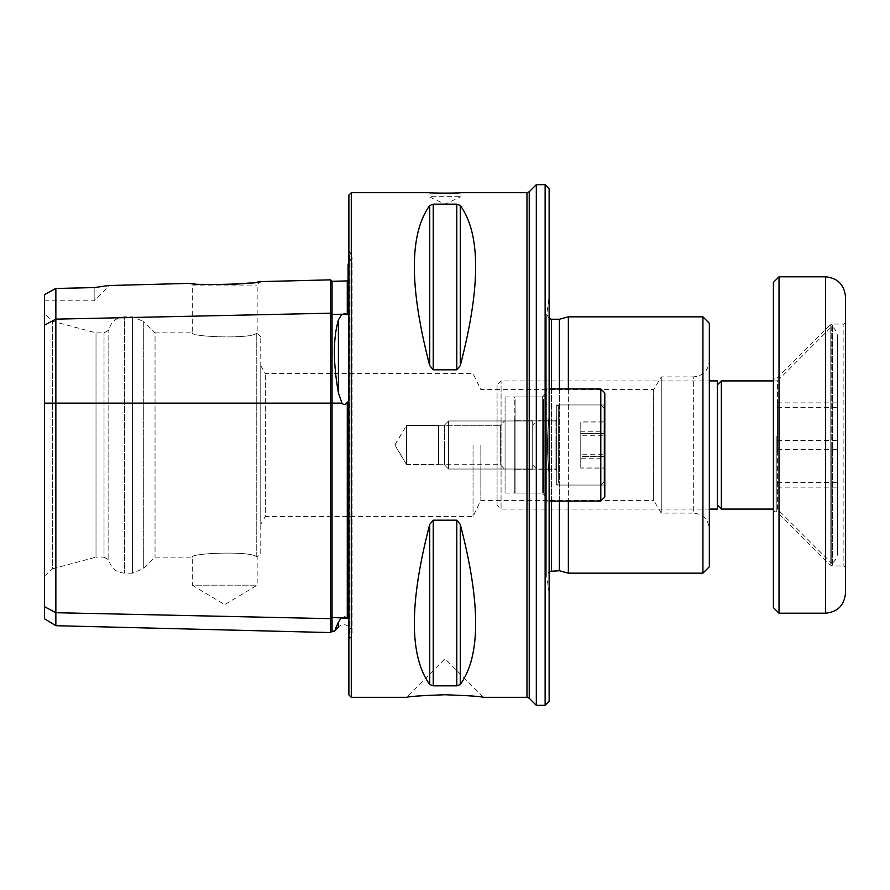 <?xml version="1.0" encoding="UTF-8"?>
<svg xmlns="http://www.w3.org/2000/svg" width="890" height="890" viewBox="0 0 890 890"><rect width="100%" height="100%" fill="white"/><g stroke="black" fill="none" stroke-linecap="round" stroke-linejoin="round"><path stroke-width="0.67" stroke-dasharray="4.45 3.34" d="M775.012 436.345L775.012 511.082L775.012 436.345M776.214 436.345L776.214 511.082L776.214 436.345M845.5 322.447L845.5 567.553L845.5 322.447L843.898 324.049L843.898 565.951L843.898 324.049L832.406 324.049L832.406 565.951L832.406 324.049L830.148 324.983L830.148 565.017L830.148 324.983L776.214 378.918L775.012 378.918L773.41 377.316L773.41 512.684L773.41 377.316M773.41 282.397L773.41 607.603M779.017 276.79L779.017 613.21M514.287 437.391L514.287 492.259L514.287 437.391M515.087 437.268L515.087 493.06L515.087 437.268M545.125 436.1L545.125 500.269L545.125 436.1M545.926 435.978L545.926 501.07L545.926 435.978M600.794 501.07L600.794 388.93L604.799 392.935L604.799 497.065L604.799 392.935L604.799 497.065L600.794 501.07L600.794 388.93L600.794 501.07L545.926 501.07L545.926 388.93L545.926 501.07L545.125 500.269L545.125 389.731L545.125 500.269L545.926 501.07L549.13 501.07L549.13 475.06L549.13 592.996L549.13 388.93L549.13 501.07L545.125 501.07L545.125 388.93L545.125 501.07L545.125 388.93L545.125 501.07L549.13 501.07M604.799 451.575L604.799 404.149L604.799 451.575M514.287 440.873L514.287 470.632L514.287 440.873M545.125 437.012L545.125 494.662L545.125 437.012M603.998 451.441L603.998 404.95L603.998 451.441M556.74 451.186L556.74 406.552L556.74 451.186M556.74 449.127L556.74 419.368L556.74 449.127M515.087 441.006L515.087 469.831L515.087 441.006M555.939 441.006L555.939 469.831L555.939 441.006M514.287 400.2L514.287 492.259L514.287 400.2M515.087 399.443L515.087 493.06L515.087 399.443M604.799 483.726L604.799 404.149L604.799 483.726M514.287 420.703L514.287 470.632L514.287 420.703M545.125 397.93L545.125 494.662L545.125 397.93M603.998 482.959L603.998 404.95L603.998 482.959M556.74 481.445L556.74 406.552L556.74 481.445M556.74 469.297L556.74 419.368L556.74 469.297M515.087 421.459L515.087 469.831L515.087 421.459M555.939 421.459L555.939 469.831L555.939 421.459M556.74 464.302L556.74 420.97L556.74 464.302M556.74 477.174L556.74 404.95L556.74 477.174M536.715 425.698L536.715 469.03L536.715 425.698M604.799 416.042L604.799 481.045L604.799 416.042M604.799 431.25L604.799 467.973L604.799 431.25L580.769 431.25L580.769 422.027L604.799 422.027M580.769 422.027L580.769 435.777L604.799 435.777M580.769 435.777L580.769 458.751L604.799 458.751M580.769 458.751L580.769 467.973L604.799 467.973M580.769 467.973L580.769 454.223L604.799 454.223M580.769 454.223L580.769 431.25M532.71 461.087L532.71 424.975L532.71 461.087M444.599 461.087L444.599 424.975L444.599 461.087M448.605 464.302L448.605 420.97L448.605 464.302M532.71 464.302L532.71 420.97L532.71 464.302M556.74 445L556.74 485.05L556.74 445M536.715 445L536.715 420.97L536.715 445M604.799 445L604.799 481.045L604.799 445M604.799 421.882L604.799 468.118L604.799 421.882L580.769 421.882L580.769 433.43L604.799 433.43L580.769 433.452L580.769 456.548L604.799 456.548L580.769 456.57L580.769 468.118L604.799 468.118M580.769 468.118L580.769 421.882M532.71 445L532.71 469.03L532.71 445M444.599 445L444.599 465.025L444.599 445M448.605 445L448.605 469.03L448.605 445M773.41 380.92L777.415 380.92L777.415 445L777.415 380.92L831.727 326.608C835.432 329.022 837.356 332.448 837.49 336.865L837.49 553.135C837.356 557.552 835.432 560.978 831.727 563.392L831.727 445L831.727 563.392L777.415 509.08L777.415 445L777.415 509.08L773.41 509.08M709.33 509.08L501.07 509.08L501.07 380.92L501.07 509.08L497.065 505.075L497.065 384.925L501.07 380.92L709.33 380.92M717.34 509.08L717.34 380.92M497.065 384.925L497.065 505.075M831.727 326.608L831.727 445L831.727 326.608M837.49 553.135L837.49 336.865M721.345 509.08L721.345 380.92M717.34 445L717.34 505.075L717.34 445M777.415 449.539L777.415 402.87L777.415 449.539L837.49 449.539L837.49 487.13L837.49 402.87L837.49 449.539M777.415 402.87L837.49 402.87M777.415 407.409L837.49 407.409M777.415 440.461L837.49 440.461M777.415 482.591L837.49 482.591M777.415 487.13L837.49 487.13M395.004 445L406.552 425.387L406.552 464.613L406.552 425.387L406.552 464.613L438.592 464.613L438.592 425.387L438.592 464.613L438.592 425.387L438.592 464.613L406.552 464.613L406.552 425.387L438.592 425.387L406.552 425.387L394.771 445L406.552 464.613L395.004 445M260.77 553.135L260.77 336.865L260.77 553.135L257.166 557.118L257.166 585.175L224.725 604.666L192.285 585.175L257.166 585.175L192.285 585.175L192.285 557.14L155.038 557.14L143.713 568.465L143.713 321.535L155.038 332.86L155.038 557.14L155.038 332.86L192.285 332.86L192.285 285.056L257.166 285.056L192.285 285.056L190.582 283.354L191.317 283.421M202.675 284.299L194.877 283.754M193.375 283.621L192.351 283.521M260.77 336.865L257.166 332.882L257.166 285.056L260.614 281.596L259.146 281.819M257.611 282.03L250.312 282.953M233.147 284.377L207.515 284.544M44.5 576.064L52.599 568.766L52.599 321.234L52.599 568.766L96.009 557.14L96.009 332.86L96.009 557.14L104.019 557.14L104.019 332.86L104.019 557.14L108.825 559.91L108.825 330.09L108.825 559.91C110.883 568.132 116.145 572.548 124.6 573.16L132.388 573.16L132.388 316.84L132.388 573.16L143.713 568.465L143.713 321.535L132.388 316.84L124.6 316.84L124.6 573.16L124.6 316.84C116.145 317.452 110.883 321.857 108.825 330.09L104.019 332.86L96.009 332.86L52.599 321.234L44.5 313.936L44.5 576.064L44.5 313.936M461.02 192.685C462.021 193.241 428.012 193.241 428.98 192.685L428.98 196.69L461.02 196.69L428.98 196.69L445 204.155L461.02 196.69L461.02 192.685M406.697 697.282L413.817 696.436C433.263 692.787 484.238 696.358 483.526 697.315L445 658.789L406.474 697.315M351.283 192.685L351.283 697.315M429.736 365.623C409.222 287.125 409.222 233.747 429.736 205.49L429.736 365.623L433.207 369.806L456.793 369.806L460.264 365.623C480.778 287.125 480.778 233.747 460.264 205.49L456.793 204.155L433.207 204.155L429.736 205.49M429.736 684.51C409.222 656.253 409.222 602.875 429.736 524.377L429.736 684.51L433.207 685.845L456.793 685.845L460.264 684.51C480.778 656.253 480.778 602.875 460.264 524.377L456.793 520.194L433.207 520.194L429.736 524.377M256.765 557.029L256.765 557.029C252.827 550.643 190.204 553.013 192.285 557.14C190.171 553.024 252.805 550.632 256.765 557.029C252.827 550.643 190.204 553.013 192.285 557.14C190.171 553.024 252.805 550.632 256.765 557.029L256.765 332.971C252.827 339.357 190.204 336.987 192.285 332.86C190.171 336.976 252.805 339.368 256.765 332.971C252.827 339.357 190.204 336.987 192.285 332.86C190.171 336.976 252.805 339.368 256.765 332.971L256.765 557.029M55.859 625.703L55.859 288.46L44.5 294.635L44.5 618.773M55.859 288.46L94.162 287.592L94.162 300.82L94.162 287.592L108.057 285.557M480.845 445L480.845 500.414L480.845 445M473.035 445L473.035 516.434L473.035 445M709.33 360.895L709.33 529.105L709.33 360.895C708.384 370.629 703.044 375.969 693.31 376.915L693.31 513.085L661.27 513.085L661.27 376.915L661.27 513.085L653.649 500.414L653.649 389.586L653.649 500.414L480.845 500.414L473.035 516.434L265.331 516.434L265.331 373.566L265.331 516.434L260.77 524.332L260.77 365.668L260.77 524.332M347.278 280.917L347.278 314.114L348.079 313.191L348.079 264.108L352.084 257.166L349.737 251.503L349.737 638.497L348.88 639.354L348.88 250.646L348.88 639.354M330.613 279.849L330.613 632.579M340.714 618.661L338.411 622.221L338.411 627.172C345.365 619.518 357.391 631.544 349.737 638.497L349.737 251.503L348.88 250.646M335.619 628.429L334.395 631.188M332.059 281.296L332.059 631.132M344.252 313.48L342.005 314.226L338.411 319.866C333.06 338.189 333.06 362.53 338.411 392.913L342.005 403.148C343.518 404.928 345.02 404.928 346.522 403.148L347.278 401.98L348.079 403.604L348.079 618.205L348.079 403.604L348.079 618.205L345.52 617.215M344.263 616.97L342.005 617.627L332.059 617.404L330.613 618.661L55.859 612.709L44.5 606.702M347.278 401.98L347.278 618.316M549.13 188.68L549.13 701.32M549.13 414.94L549.13 297.004L549.13 414.94C546.938 434.932 546.938 454.968 549.13 475.06C546.938 455.068 546.938 435.032 549.13 414.94M545.125 184.675L545.125 705.325M536.314 184.675L536.314 705.325M505.075 420.503L505.075 469.497L505.075 420.503L505.075 469.497L505.075 420.503L500.269 425.309L500.269 464.691L500.269 425.309L500.269 464.691L500.269 425.309L505.075 420.503M545.125 394.137L545.125 495.864L545.125 394.137L545.125 495.864L545.125 394.137L542.322 396.94L542.322 493.06L542.322 396.94L542.322 493.06L542.322 396.94L545.125 394.137M559.387 501.07L559.387 388.93M559.387 319.243L559.387 570.757M568.354 388.93L568.354 501.07M568.354 573.16L568.354 316.84M549.13 592.996L546.772 576.231L546.772 313.77L546.772 576.231L549.13 571.402M505.075 493.06L542.322 493.06L545.125 495.864L542.322 493.06L505.075 493.06L505.075 396.94L505.075 493.06M438.592 464.691L500.269 464.691L505.075 469.497L500.269 464.691L438.592 464.691L438.592 425.309L438.592 464.691M702.922 573.16L702.922 316.84M709.33 566.752L709.33 323.248M260.77 365.668L265.331 373.566L473.035 373.566L480.845 389.586L653.649 389.586L661.27 376.915L693.31 376.915L693.31 513.085C703.044 514.031 708.384 519.371 709.33 529.105M348.88 195.088L348.88 694.912M347.823 313.636L347.278 314.704L346.522 314.126L347.278 314.704M825.475 276.79L825.475 613.21M543.523 437.268L543.523 493.06L543.523 437.268M558.341 451.441L558.341 404.95L558.341 451.441M543.523 399.443L543.523 493.06L543.523 399.443M558.341 482.959L558.341 404.95L558.341 482.959M600.794 477.174L600.794 404.95L600.794 477.174M600.794 445L600.794 404.95L600.794 445M526.98 192.685L526.98 697.315M44.5 403.148L342.005 403.148M44.5 325.15L55.859 319.143L330.613 313.191L332.059 314.448L342.005 314.226M346.522 617.727L347.823 618.216M346.522 403.148L347.823 403.148M551.533 501.07L551.533 388.93M551.533 319.243L551.533 570.757M529.239 191.751L529.239 698.25M460.264 205.49L460.264 365.623M456.793 204.155L456.793 369.806M433.207 204.155L433.207 369.806M460.264 524.377L460.264 684.51M456.793 520.194L456.793 685.845M433.207 520.194L433.207 685.845M338.411 319.866L338.411 392.913M773.41 512.684L775.012 511.082L776.214 511.082L830.148 565.017L832.406 565.951L843.898 565.951L845.5 567.553M514.287 492.259L515.087 493.06L543.523 493.06L545.125 494.662L543.523 493.06L515.087 493.06L514.287 492.259M514.287 397.741L515.087 396.94L543.523 396.94L545.125 395.338L543.523 396.94L515.087 396.94L514.287 397.741M600.794 388.93L545.926 388.93L545.125 389.731L545.926 388.93L549.13 388.93L545.125 388.93L549.13 388.93M558.341 485.05L603.998 485.05L604.799 485.851L603.998 485.05L558.341 485.05L556.74 483.448L558.341 485.05M558.341 404.95L603.998 404.95L604.799 404.149L603.998 404.95L558.341 404.95L556.74 406.552L558.341 404.95M515.087 469.831L555.939 469.831L556.74 470.632L555.939 469.831L515.087 469.831L514.287 470.632L515.087 469.831M515.087 420.169L555.939 420.169L556.74 419.368L555.939 420.169L515.087 420.169L514.287 419.368L515.087 420.169M600.794 404.95L556.74 404.95L600.794 404.95L604.799 408.955L600.794 404.95M556.74 420.97L536.715 420.97L532.71 424.975L536.715 420.97L556.74 420.97M600.794 485.05L556.74 485.05L600.794 485.05L604.799 481.045L600.794 485.05M532.71 465.025L536.715 469.03L556.74 469.03L536.715 469.03L532.71 465.025M444.599 465.025L448.605 469.03L532.71 469.03L448.605 469.03L444.599 465.025M532.71 420.97L448.605 420.97L444.599 424.975L448.605 420.97L532.71 420.97M44.5 300.82L94.162 300.82L109.603 285.378M549.13 318.598L546.727 314.437L549.13 297.004M546.727 314.437L546.727 575.563L546.727 314.437M505.075 396.94L542.322 396.94L505.075 396.94M438.592 425.309L500.269 425.309L438.592 425.309M352.084 632.835L352.084 257.166L352.084 632.835"/><path stroke-width="1.33" d="M845.5 591.906L845.5 296.815L845.5 591.906M779.017 276.79L779.017 613.21L773.41 607.603L773.41 282.397L779.017 276.79L825.475 276.79C837.635 277.98 844.31 284.655 845.5 296.815M600.794 388.93L600.794 501.07L604.799 497.065L604.799 392.935L600.794 388.93L549.13 388.93M709.33 380.92L717.34 380.92L717.34 509.08L709.33 509.08M717.34 384.925L721.345 380.92L721.345 509.08L773.41 509.08M194.877 283.754L193.375 283.621M192.351 283.521L191.317 283.421M108.057 285.557L190.582 283.354C189.781 285.801 261.504 283.977 260.614 281.596L330.613 279.849L330.613 313.191L332.059 314.448L332.059 281.296L347.278 280.917L348.079 280.116M259.146 281.819L257.611 282.03M250.312 282.953L233.147 284.377M207.515 284.544L202.675 284.299M351.283 192.685L348.88 195.088L348.88 694.912L351.283 697.315L351.283 192.685L428.98 192.685C427.99 193.241 462.01 193.241 461.02 192.685L526.98 192.685L526.98 697.315L529.239 698.25L536.314 705.325L545.125 705.325L545.125 184.675L536.314 184.675L536.314 705.325M351.283 697.315L406.474 697.315C409.356 696.414 422.205 695.557 445 694.745C467.806 695.557 480.656 696.414 483.526 697.315L526.98 697.315M429.736 524.377C409.222 602.875 409.222 656.253 429.736 684.51L429.736 524.377L433.207 520.194L456.793 520.194L460.264 524.377C480.778 602.875 480.778 656.253 460.264 684.51L456.793 685.845L433.207 685.845L429.736 684.51M429.736 205.49C409.222 233.747 409.222 287.125 429.736 365.623L429.736 205.49L433.207 204.155L456.793 204.155L460.264 205.49C480.778 233.747 480.778 287.125 460.264 365.623L456.793 369.806L433.207 369.806L429.736 365.623M94.162 287.592L109.603 285.378L94.162 287.592L55.859 288.46L55.859 625.703L330.613 632.579L330.613 313.191L55.859 319.143L44.5 325.15L44.5 294.635L55.859 288.46M348.88 263.574L348.079 264.108L348.079 313.191L347.278 314.704L347.278 280.917M55.859 625.703L44.5 618.773L44.5 325.15M44.5 606.702L55.859 612.709L330.613 618.661L332.059 617.404L332.059 631.132L334.395 631.188L338.411 627.172L338.411 622.221C333.06 634.136 333.06 634.136 338.411 622.221L340.714 618.661M338.167 622.766L335.619 628.429M44.5 403.148L332.059 403.148L332.059 617.404L347.278 618.316L348.079 618.205L348.079 403.604L347.278 401.98L346.522 403.148C345.02 404.928 343.507 404.928 342.005 403.148L338.411 392.913C333.06 362.675 333.06 338.322 338.411 319.866L342.005 314.226L347.278 314.704M347.278 618.316L347.278 401.98M345.52 617.215L344.263 616.97M346.499 314.126L344.252 313.48M342.005 403.148L332.059 403.148L332.059 314.448L342.005 314.226M545.125 705.325L549.13 701.32L549.13 188.68L545.125 184.675M549.13 571.402L559.387 570.757L559.387 501.07M559.387 388.93L559.387 319.243L568.354 316.84L568.354 388.93M568.354 501.07L568.354 573.16L702.922 573.16L702.922 316.84L568.354 316.84M702.922 316.84L709.33 323.248L709.33 566.752L702.922 573.16M779.017 613.21L825.475 613.21L825.475 276.79M346.522 403.148L347.823 403.148M346.522 617.727L347.823 618.216M346.522 314.126L347.823 313.636M551.533 570.757L551.533 501.07M551.533 388.93L551.533 319.243L559.387 319.243M529.239 698.25L529.239 191.751L536.314 184.675M460.264 365.623L460.264 205.49M456.793 369.806L456.793 204.155M433.207 369.806L433.207 204.155M460.264 684.51L460.264 524.377M456.793 685.845L456.793 520.194M433.207 685.845L433.207 520.194M338.411 392.913L338.411 319.866M825.475 613.21C837.635 612.02 844.31 605.345 845.5 593.185M600.794 501.07L549.13 501.07M717.34 505.075L721.345 509.08M773.41 380.92L721.345 380.92M559.387 570.757L568.354 573.16M551.533 319.243L549.13 318.598M332.059 281.296L330.613 279.849M332.059 631.132L330.613 632.579M529.239 191.751L526.98 192.685"/></g></svg>
